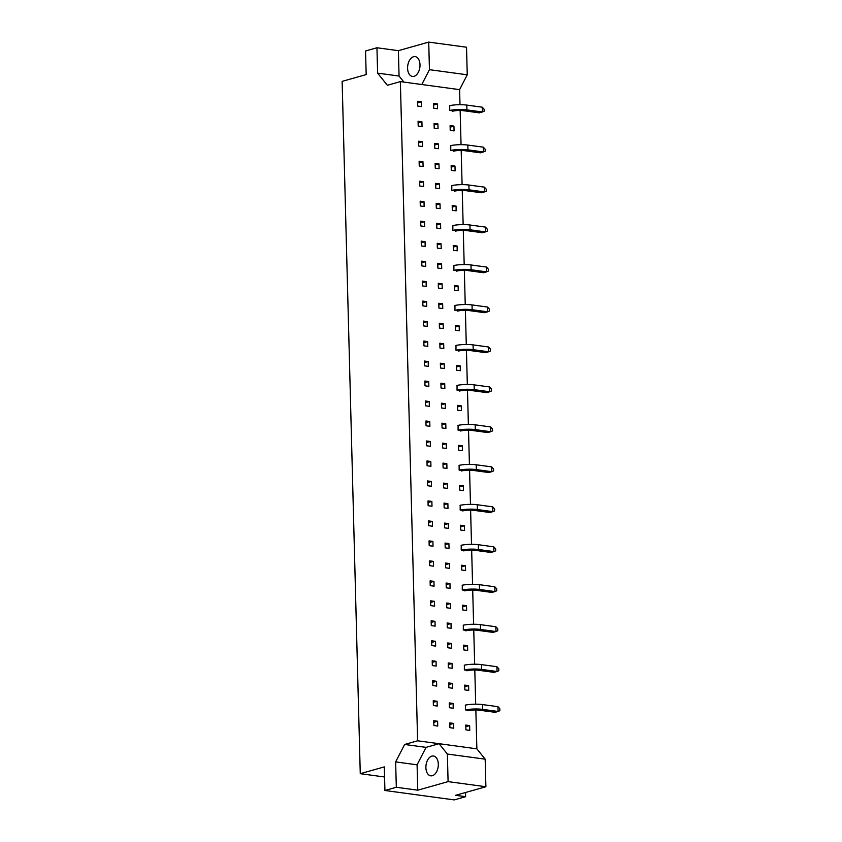 <?xml version="1.0" encoding="UTF-8"?>
<svg xmlns="http://www.w3.org/2000/svg" width="842" height="842" viewBox="0 0 842 842"><rect width="100%" height="100%" fill="white"/><g stroke="black" fill="none" stroke-linecap="round" stroke-linejoin="round"><path stroke-width="1.26" d="M438.314 764.168A9.999 6.115 -82.3 0 0 433.451 756A9.999 6.115 -82.3 0 0 425.905 767.672A9.999 6.115 -82.3 0 0 430.767 775.829A9.999 6.115 -82.3 0 0 438.314 764.168M420 64.771A9.999 6.115 -82.3 0 0 415.138 56.614A9.999 6.115 -82.3 0 0 407.591 68.276A9.999 6.115 -82.3 0 0 412.454 76.443A9.999 6.115 -82.3 0 0 420 64.771M421.389 101.787L421.516 106.576L417.674 106.06L417.548 101.261L421.389 101.787L417.59 102.861M437.408 103.955L437.535 108.755L433.683 108.229L433.556 103.44L437.408 103.955L433.598 105.029M453.543 110.923L449.702 110.407L449.733 105.629M453.943 126.111L454.07 130.91L450.217 130.384L450.102 125.595L453.943 126.111L450.144 127.184M454.585 150.886L450.744 150.371L450.775 145.592M454.985 166.074L455.112 170.873L451.27 170.358L451.144 165.558L454.985 166.074L451.186 167.148M455.638 190.86L451.796 190.334L451.817 185.556M456.038 206.048L456.153 210.837L452.312 210.321L452.186 205.522L456.038 206.048L452.228 207.121M456.68 230.824L452.838 230.298L452.87 225.53M457.08 246.011L457.206 250.8L453.364 250.285L453.238 245.485L457.08 246.011L453.28 247.085M457.732 270.787L453.88 270.261L453.912 265.493M458.122 285.975L458.248 290.774L454.406 290.248L454.28 285.449L458.122 285.975L454.322 287.048M458.774 310.751L454.933 310.235L454.964 305.457M459.174 325.938L459.3 330.738L455.459 330.211L455.333 325.422L459.174 325.938L455.375 327.012M459.816 350.714L455.975 350.198L456.006 345.42M460.216 365.902L460.342 370.701L456.501 370.175L456.375 365.386L460.216 365.902L456.417 366.975M460.869 390.677L457.027 390.162L457.059 385.383M461.269 405.865L461.395 410.664L457.553 410.149L457.427 405.349L461.269 405.865L457.469 406.939M461.911 430.651L458.069 430.125L458.101 425.347M462.311 445.839L462.437 450.628L458.595 450.112L458.469 445.313L462.311 445.839L458.511 446.913M462.963 470.615L459.122 470.089L459.143 465.321M463.363 485.802L463.479 490.591L459.637 490.076L459.511 485.276L463.363 485.802L459.553 486.876M464.005 510.578L460.164 510.052L460.195 505.284M464.405 525.766L464.531 530.565L460.69 530.039L460.563 525.24L464.405 525.766L460.606 526.839M465.058 550.542L461.216 550.026L461.237 545.248M465.447 565.729L465.573 570.529L461.732 570.002L461.605 565.214L465.447 565.729L461.648 566.803M466.1 590.505L462.258 589.989L462.29 585.211M466.5 605.693L466.626 610.492L462.784 609.966L462.658 605.177L466.5 605.693L462.7 606.766M467.142 630.479L463.3 629.953L463.332 625.174M467.542 645.656L467.668 650.456L463.826 649.94L463.7 645.14L467.542 645.656L463.742 646.73M468.194 670.442L464.352 669.916L464.384 665.138M468.594 685.63L468.72 690.419L464.879 689.903L464.752 685.104L468.594 685.63L464.795 686.704M469.236 710.406L465.394 709.88L465.426 705.112M469.636 725.593L469.762 730.382L465.921 729.867L465.794 725.067L469.636 725.593L465.837 726.667M421.916 121.764L422.042 126.563L418.2 126.037L418.074 121.248L421.916 121.764L418.116 122.837M422.442 141.751L422.568 146.55L418.727 146.024L418.6 141.224L422.442 141.751L418.642 142.824M422.958 161.738L423.084 166.527L419.242 166.011L419.116 161.211L422.958 161.738L419.158 162.811M423.484 181.714L423.61 186.514L419.769 185.987L419.642 181.198L423.484 181.714L419.684 182.788M424.01 201.701L424.136 206.49L420.295 205.974L420.169 201.175L424.01 201.701L420.211 202.775M424.536 221.678L424.663 226.477L420.811 225.951L420.684 221.162L424.536 221.678L420.726 222.751M425.052 241.665L425.178 246.464L421.337 245.938L421.21 241.138L425.052 241.665L421.253 242.738M425.578 261.641L425.705 266.44L421.863 265.925L421.737 261.125L425.578 261.641L421.779 262.715M426.105 281.628L426.231 286.427L422.389 285.901L422.263 281.102L426.105 281.628L422.305 282.702M426.62 301.615L426.747 306.404L422.905 305.888L422.779 301.089L426.62 301.615L422.821 302.688M427.147 321.591L427.273 326.391L423.431 325.865L423.305 321.076L427.147 321.591L423.347 322.665M427.673 341.578L427.799 346.367L423.958 345.852L423.831 341.052L427.673 341.578L423.873 342.652M428.199 361.555L428.325 366.354L424.473 365.828L424.347 361.039L428.199 361.555L424.389 362.628M428.715 381.542L428.841 386.341L425 385.815L424.873 381.016L428.715 381.542L424.915 382.615M429.241 401.529L429.367 406.318L425.526 405.802L425.399 401.002L429.241 401.529L425.442 402.602M429.767 421.505L429.894 426.305L426.052 425.778L425.926 420.989L429.767 421.505L425.968 422.579M430.283 441.492L430.409 446.281L426.568 445.765L426.441 440.966L430.283 441.492L426.484 442.566M430.809 461.469L430.936 466.268L427.094 465.742L426.968 460.953L430.809 461.469L427.01 462.542M431.336 481.456L431.462 486.255L427.62 485.729L427.494 480.929L431.336 481.456L427.536 482.529M431.862 501.432L431.988 506.231L428.136 505.716L428.01 500.916L431.862 501.432L428.052 502.516M432.378 521.419L432.504 526.218L428.662 525.692L428.536 520.903L432.378 521.419L428.578 522.493M432.904 541.406L433.03 546.195L429.188 545.679L429.062 540.88L432.904 541.406L429.104 542.48M433.43 561.382L433.556 566.182L429.715 565.656L429.588 560.867L433.43 561.382L429.63 562.456M433.946 581.369L434.072 586.158L430.23 585.643L430.104 580.843L433.946 581.369L430.146 582.443M434.472 601.346L434.598 606.145L430.757 605.63L430.63 600.83L434.472 601.346L430.672 602.419M434.998 621.333L435.125 626.132L431.283 625.606L431.157 620.807L434.998 621.333L431.199 622.406M435.524 641.32L435.651 646.109L431.799 645.593L431.672 640.794L435.524 641.32L431.714 642.393M436.04 661.296L436.167 666.096L432.325 665.569L432.199 660.781L436.04 661.296L432.241 662.37M436.566 681.283L436.693 686.072L432.851 685.556L432.725 680.757L436.566 681.283L432.767 682.357M437.093 701.26L437.219 706.059L433.377 705.533L433.251 700.744L437.093 701.26L433.293 702.333M437.608 721.247L437.735 726.046L433.893 725.52L433.767 720.72L437.608 721.247L433.809 722.32M437.924 123.942L438.05 128.731L434.209 128.216L434.083 123.416L437.924 123.942L434.125 125.016M438.45 143.919L438.577 148.718L434.735 148.203L434.609 143.403L438.45 143.919L434.651 144.992M438.977 163.906L439.103 168.705L435.261 168.179L435.135 163.38L438.977 163.906L435.177 164.979M439.492 183.893L439.619 188.682L435.777 188.166L435.651 183.367L439.492 183.893L435.693 184.966M440.019 203.869L440.145 208.669L436.303 208.142L436.177 203.354L440.019 203.869L436.219 204.943M440.545 223.856L440.671 228.645L436.83 228.129L436.703 223.33L440.545 223.856L436.745 224.93M441.071 243.833L441.197 248.632L437.345 248.106L437.23 243.317L441.071 243.833L437.261 244.906M441.587 263.82L441.713 268.619L437.872 268.093L437.745 263.293L441.587 263.82L437.787 264.893M442.113 283.796L442.239 288.595L438.398 288.08L438.272 283.28L442.113 283.796L438.314 284.88M442.639 303.783L442.766 308.582L438.924 308.056L438.798 303.267L442.639 303.783L438.84 304.857M443.155 323.77L443.281 328.559L439.44 328.043L439.313 323.244L443.155 323.77L439.356 324.844M443.681 343.747L443.808 348.546L439.966 348.02L439.84 343.231L443.681 343.747L439.882 344.82M444.208 363.733L444.334 368.522L440.492 368.007L440.366 363.207L444.208 363.733L440.408 364.807M444.734 383.71L444.86 388.509L441.008 387.994L440.892 383.194L444.734 383.71L440.924 384.783M445.25 403.697L445.376 408.496L441.534 407.97L441.408 403.171L445.25 403.697L441.45 404.77M445.776 423.684L445.902 428.473L442.061 427.957L441.934 423.158L445.776 423.684L441.976 424.757M446.302 443.66L446.428 448.46L442.587 447.933L442.46 443.145L446.302 443.66L442.503 444.734M446.828 463.647L446.944 468.436L443.103 467.92L442.976 463.121L446.828 463.647L443.018 464.721M447.344 483.624L447.47 488.423L443.629 487.897L443.502 483.108L447.344 483.624L443.545 484.697M447.87 503.611L447.997 508.41L444.155 507.884L444.029 503.084L447.87 503.611L444.071 504.684M448.397 523.587L448.523 528.387L444.671 527.871L444.555 523.071L448.397 523.587L444.597 524.671M448.912 543.574L449.039 548.374L445.197 547.847L445.071 543.058L448.912 543.574L445.113 544.648M449.439 563.561L449.565 568.35L445.723 567.834L445.597 563.035L449.439 563.561L445.639 564.635M449.965 583.538L450.091 588.337L446.249 587.811L446.123 583.022L449.965 583.538L446.165 584.611M450.491 603.525L450.607 608.313L446.765 607.798L446.639 602.998L450.491 603.525L446.681 604.598M451.007 623.501L451.133 628.3L447.291 627.785L447.165 622.985L451.007 623.501L447.207 624.575M451.533 643.488L451.659 648.287L447.818 647.761L447.691 642.962L451.533 643.488L447.733 644.562M452.059 663.475L452.186 668.264L448.333 667.748L448.218 662.949L452.059 663.475L448.26 664.548M452.575 683.451L452.701 688.251L448.86 687.725L448.733 682.936L452.575 683.451L448.775 684.525M453.101 703.438L453.228 708.227L449.386 707.712L449.26 702.912L453.101 703.438L449.302 704.512M453.627 723.415L453.754 728.214L449.912 727.688L449.786 722.899L453.627 723.415L449.828 724.488M428.725 42.1L466.531 47.226L467.247 74.801L429.441 69.675L428.725 42.1L398.392 50.667L376.953 47.762L365.554 50.983L366.175 74.58L342.136 81.369L360.26 773.682L384.573 776.987M476.867 748.833L439.061 743.697L426.063 747.37L417.085 764.81L417.758 790.185L448.091 781.618L447.365 754.043L485.171 759.168L476.867 748.833L475.846 709.964M475.698 704.175L474.804 670M474.656 664.212L473.762 630.037M473.604 624.248L472.709 590.074M472.562 584.285L471.667 550.11M471.509 544.321L470.615 510.136M470.467 504.358L469.573 470.173M469.415 464.384L468.52 430.209M468.373 424.421L467.478 390.246M467.331 384.457L466.426 350.283M466.279 344.494L465.384 310.319M465.237 304.53L464.342 270.345M464.184 264.567L463.289 230.382M463.142 224.593L462.247 190.418M462.09 184.63L461.195 150.455M461.048 144.666L460.153 110.491M460.006 104.703L459.606 89.652L400.36 81.611L417.621 740.792L404.623 744.465L395.645 761.894L396.308 787.27L384.92 790.491L384.31 766.894L360.26 773.682M447.365 754.043L439.061 743.697L417.621 740.792M448.091 781.618L485.897 786.744L485.171 759.168M376.953 47.762L377.616 73.138L387.362 85.284L400.36 81.611M384.92 790.491L454.259 799.9L465.647 796.679L455.554 795.311L485.897 786.744M459.606 89.652L467.247 74.801M417.758 790.185L396.308 787.27M465.647 796.679L465.531 792.49M417.085 764.81L395.645 761.894M426.063 747.37L404.623 744.465M398.392 50.667L399.055 76.043L403.907 82.084M399.055 76.043L377.616 73.138M421.8 84.516L429.441 69.675M452.259 111.291A8.167 1.663 -1.5 0 1 463.721 110.734L479.33 112.849L482.371 111.986L482.245 107.197L466.794 105.092A13.272 2.694 178.5 0 0 449.575 105.66M449.849 110.428A13.272 2.694 178.5 0 1 466.921 109.892L482.371 111.986L484.171 111.207L484.118 109.207L482.245 107.197M453.301 151.255A8.167 1.663 -1.5 0 1 464.763 150.697L480.382 152.812L483.413 151.949L483.287 147.161L467.836 145.066A13.272 2.694 178.5 0 0 450.617 145.624M450.902 150.392A13.272 2.694 178.5 0 1 467.963 149.855L483.413 151.949L485.213 151.171L485.16 149.181L483.287 147.161M454.343 191.218A8.167 1.663 -1.5 0 1 465.815 190.66L481.424 192.776L484.466 191.923L484.339 187.124L468.889 185.03A13.272 2.694 178.5 0 0 451.67 185.598M451.943 190.355A13.272 2.694 178.5 0 1 469.015 189.818L484.466 191.923L486.266 191.145L486.213 189.145L484.339 187.124M455.396 231.182A8.167 1.663 -1.5 0 1 466.857 230.624L482.477 232.739L485.508 231.887L485.381 227.087L469.931 224.993A13.272 2.694 178.5 0 0 452.712 225.561M452.996 230.319A13.272 2.694 178.5 0 1 470.057 229.792L485.508 231.887L487.308 231.108L487.255 229.108L485.381 227.087M456.438 271.156A8.167 1.663 -1.5 0 1 467.91 270.587L483.518 272.713L486.56 271.85L486.434 267.051L470.983 264.956A13.272 2.694 178.5 0 0 453.764 265.525M454.038 270.282A13.272 2.694 178.5 0 1 471.11 269.756L486.56 271.85L488.36 271.071L488.307 269.072L486.434 267.051M457.49 311.119A8.167 1.663 -1.5 0 1 468.952 310.551L484.56 312.677L487.602 311.814L487.476 307.025L472.025 304.92A13.272 2.694 178.5 0 0 454.806 305.488M455.09 310.256A13.272 2.694 178.5 0 1 472.151 309.719L487.602 311.814L489.402 311.035L489.349 309.035L487.476 307.025M458.532 351.082A8.167 1.663 -1.5 0 1 470.004 350.525L485.613 352.64L488.644 351.777L488.528 346.988L473.067 344.883A13.272 2.694 178.5 0 0 455.859 345.452M456.132 350.219A13.272 2.694 178.5 0 1 473.193 349.683L488.644 351.777L490.444 350.998L490.391 348.998L488.528 346.988M459.585 391.046A8.167 1.663 -1.5 0 1 471.046 390.488L486.655 392.604L489.697 391.751L489.57 386.952L474.12 384.857A13.272 2.694 178.5 0 0 456.901 385.415M457.185 390.183A13.272 2.694 178.5 0 1 474.246 389.646L489.697 391.751L491.496 390.962L491.444 388.972L489.57 386.952M460.627 431.009A8.167 1.663 -1.5 0 1 472.088 430.451L487.707 432.567L490.739 431.714L490.612 426.915L475.162 424.821A13.272 2.694 178.5 0 0 457.943 425.389M458.227 430.146A13.272 2.694 178.5 0 1 475.288 429.609L490.739 431.714L492.538 430.936L492.486 428.936L490.612 426.915M461.669 470.973A8.167 1.663 -1.5 0 1 473.141 470.415L488.749 472.53L491.791 471.678L491.665 466.878L476.214 464.784A13.272 2.694 178.5 0 0 458.995 465.352M459.269 470.11A13.272 2.694 178.5 0 1 476.34 469.583L491.791 471.678L493.591 470.899L493.538 468.899L491.665 466.878M462.721 510.947A8.167 1.663 -1.5 0 1 474.183 510.378L489.802 512.504L492.833 511.641L492.707 506.842L477.256 504.747A13.272 2.694 178.5 0 0 460.037 505.316M460.321 510.073A13.272 2.694 178.5 0 1 477.382 509.547L492.833 511.641L494.633 510.862L494.58 508.863L492.707 506.842M463.763 550.91A8.167 1.663 -1.5 0 1 475.235 550.342L490.844 552.468L493.886 551.605L493.759 546.816L478.309 544.711A13.272 2.694 178.5 0 0 461.09 545.279M461.363 550.047A13.272 2.694 178.5 0 1 478.435 549.51L493.886 551.605L495.685 550.826L495.633 548.826L493.759 546.816M464.816 590.873A8.167 1.663 -1.5 0 1 476.277 590.316L491.886 592.431L494.928 591.568L494.801 586.779L479.351 584.674A13.272 2.694 178.5 0 0 462.132 585.243M462.416 590.01A13.272 2.694 178.5 0 1 479.477 589.474L494.928 591.568L496.727 590.789L496.675 588.79L494.801 586.779M465.858 630.837A8.167 1.663 -1.5 0 1 477.33 630.279L492.938 632.395L495.97 631.542L495.854 626.743L480.393 624.648A13.272 2.694 178.5 0 0 463.184 625.206M463.458 629.974A13.272 2.694 178.5 0 1 480.519 629.437L495.97 631.542L497.769 630.753L497.727 628.764L495.854 626.743M466.91 670.8A8.167 1.663 -1.5 0 1 478.372 670.243L493.98 672.358L497.022 671.506L496.896 666.706L481.445 664.612A13.272 2.694 178.5 0 0 464.226 665.18M464.51 669.937A13.272 2.694 178.5 0 1 481.571 669.401L497.022 671.506L498.822 670.727L498.769 668.727L496.896 666.706M467.952 710.764A8.167 1.663 -1.5 0 1 479.414 710.206L495.033 712.321L498.064 711.469L497.938 706.67L482.487 704.575A13.272 2.694 178.5 0 0 465.268 705.143M465.552 709.901A13.272 2.694 178.5 0 1 482.613 709.374L498.064 711.469L499.864 710.69L499.811 708.69L497.938 706.67M466.921 109.892L466.794 105.092M467.963 149.855L467.836 145.066M469.015 189.818L468.889 185.03M470.057 229.792L469.931 224.993M471.11 269.756L470.983 264.956M472.151 309.719L472.025 304.92M473.193 349.683L473.067 344.883M474.246 389.646L474.12 384.857M475.288 429.609L475.162 424.821M476.34 469.583L476.214 464.784M477.382 509.547L477.256 504.747M478.435 549.51L478.309 544.711M479.477 589.474L479.351 584.674M480.519 629.437L480.393 624.648M481.571 669.401L481.445 664.612M482.613 709.374L482.487 704.575"/></g></svg>
